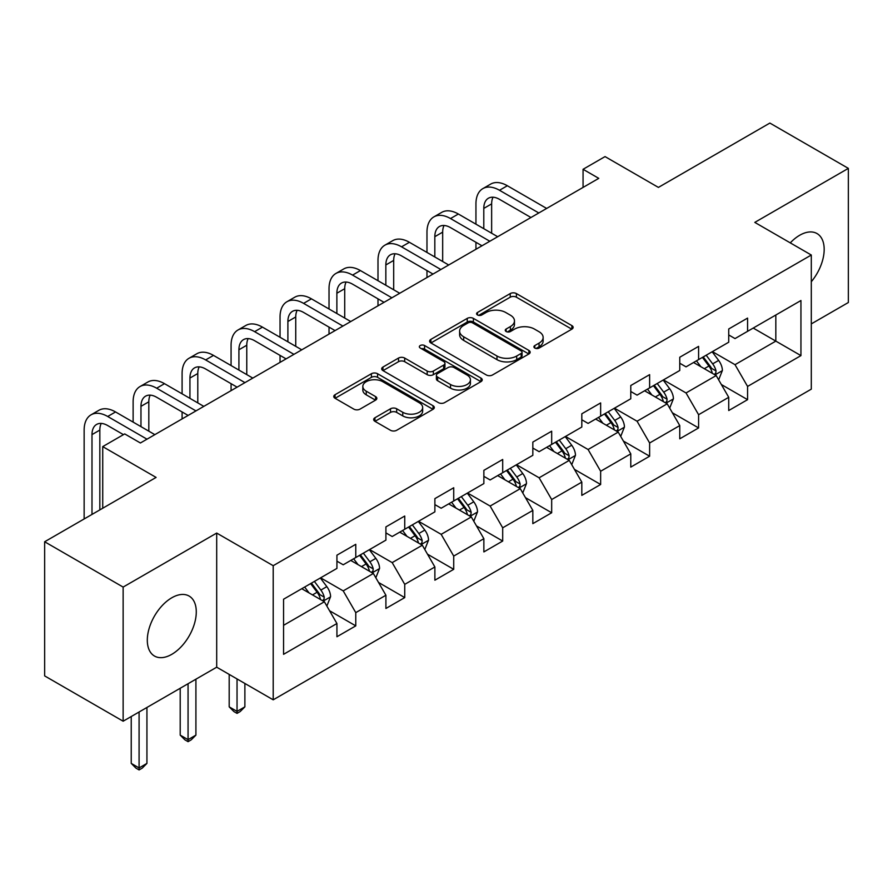 <?xml version="1.0" encoding="UTF-8"?>
<svg xmlns="http://www.w3.org/2000/svg" width="893" height="893" viewBox="0 0 893 893"><rect width="100%" height="100%" fill="white"/><g stroke="black" fill="none" stroke-linecap="round" stroke-linejoin="round"><path stroke-width="1.34" d="M534.807 348.058A3.047 1.764 0 0 0 539.126 348.058L571.866 329.149A4.353 2.512 0 0 0 573.139 327.374A4.353 2.512 0 0 0 571.866 325.599L516.4 293.574A4.353 2.512 0 0 0 510.227 293.574L477.487 312.472A3.047 1.764 0 0 0 476.594 313.722A3.047 1.764 0 0 0 477.487 314.961A3.047 1.764 0 0 0 481.807 314.961L486.038 312.517A13.942 8.048 0 0 1 505.762 312.517L510.383 315.184A13.942 8.048 0 0 1 514.468 320.877A13.942 8.048 0 0 1 510.383 326.57L506.152 329.015A3.047 1.764 0 0 0 505.259 330.265A3.047 1.764 0 0 0 506.152 331.515A3.047 1.764 0 0 0 510.461 331.515L514.703 329.059A13.942 8.048 0 0 1 534.427 329.059L539.048 331.727A13.942 8.048 0 0 1 543.134 337.431A13.942 8.048 0 0 1 539.048 343.124L534.807 345.569A3.047 1.764 0 0 0 533.914 346.808A3.047 1.764 0 0 0 534.807 348.058L534.807 345.569M171.802 654.323A34.626 19.992 120 0 0 194.417 623.805A34.626 19.992 120 0 0 189.115 596.055A34.626 19.992 120 0 0 171.802 597.774A34.626 19.992 120 0 0 149.176 628.292A34.626 19.992 120 0 0 154.478 656.042A34.626 19.992 120 0 0 171.802 654.323M811.302 281.73A34.626 19.992 120 0 0 817.006 233.553A34.626 19.992 120 0 0 799.693 235.261A34.626 19.992 120 0 0 790.272 242.874M374.948 417.757A4.353 2.512 0 0 0 373.676 419.531A4.353 2.512 0 0 0 374.948 421.317L390.509 430.292A4.353 2.512 0 0 0 396.671 430.292L433.038 409.307A4.353 2.512 0 0 0 434.311 407.521A4.353 2.512 0 0 0 433.038 405.746L377.572 373.721A4.353 2.512 0 0 0 371.41 373.721L335.042 394.717A4.353 2.512 0 0 0 333.77 396.492A4.353 2.512 0 0 0 335.042 398.267L353.84 409.128A4.353 2.512 0 0 0 360.002 409.128L375.562 400.142A4.353 2.512 0 0 0 376.846 398.356A4.353 2.512 0 0 0 375.562 396.581L366.242 391.201A11.654 6.731 0 0 1 362.826 386.446A11.654 6.731 0 0 1 370.026 380.228A11.654 6.731 0 0 1 382.729 381.679L419.252 402.765A11.654 6.731 0 0 1 422.657 407.521A11.654 6.731 0 0 1 415.468 413.738A11.654 6.731 0 0 1 402.765 412.287L396.671 408.771A4.353 2.512 0 0 0 390.509 408.771L374.948 417.757L374.948 421.317M811.302 323.902L848.35 302.515L848.35 168.375L769.866 123.067L658.409 187.407L605.041 156.599L583.062 169.29L598.768 178.354L140.402 442.984L124.707 433.92L102.728 446.612L102.728 508.229M123.134 587.081L123.134 721.209L216.698 667.194L216.698 533.065L123.134 587.081L44.65 541.761L156.096 477.42L102.728 446.612M216.698 533.065L273.202 565.693L811.302 255.018L811.302 389.147L273.202 699.822L273.202 565.693M848.35 168.375L754.797 222.39L811.302 255.018M486.35 374.971A4.353 2.512 0 0 0 492.512 374.971L528.879 353.974A4.353 2.512 0 0 0 530.152 352.188A4.353 2.512 0 0 0 528.879 350.413L473.402 318.388A4.353 2.512 0 0 0 467.24 318.388L430.884 339.385A4.353 2.512 0 0 0 429.6 341.159A4.353 2.512 0 0 0 430.884 342.945L486.35 374.971M421.474 348.716A3.047 1.764 0 0 1 424.566 349.141L424.566 345.524L480.959 378.074A4.353 2.512 0 0 1 482.231 379.86A4.353 2.512 0 0 1 480.959 381.635L444.591 402.631A4.353 2.512 0 0 1 438.43 402.631L382.963 370.606L382.963 367.045A4.353 2.512 0 0 0 381.691 368.831A4.353 2.512 0 0 0 382.963 370.606M382.963 367.045L398.524 358.06A4.353 2.512 0 0 1 404.685 358.06L427.178 371.053A4.353 2.512 0 0 0 433.351 371.053L443.665 365.092A4.353 2.512 0 0 0 444.948 363.317A4.353 2.512 0 0 0 443.665 361.531L420.246 348.013A3.047 1.764 0 0 1 419.353 346.763A3.047 1.764 0 0 1 421.239 345.144A3.047 1.764 0 0 1 424.566 345.524M123.134 721.209L44.65 675.901L44.65 541.761M329.55 610.734L355.771 625.87L355.771 612.631L385.91 595.24L385.91 608.468L404.741 597.596L404.741 584.357L434.88 566.966L434.88 580.193L453.722 569.321L453.722 556.082L483.861 538.68L483.861 551.919L502.692 541.046L502.692 527.808L532.831 510.405L532.831 523.644L551.673 512.761L551.673 499.533L581.812 482.131L581.812 495.369L600.643 484.486L600.643 471.258L630.782 453.856L630.782 467.095L649.624 456.211L649.624 442.984L679.763 425.581L679.763 438.809L698.594 427.937L698.594 414.709L728.733 397.307L728.733 410.534L747.575 399.662L747.575 386.435L800.943 355.615L800.943 300.517L775.827 315.017L775.827 341.115L800.943 355.615M355.771 625.87L336.929 636.742L336.929 623.515L283.561 654.323L283.561 599.225L336.929 568.406L336.929 555.178L355.771 544.306L355.771 557.533L385.91 540.131L385.91 526.903L404.741 516.031L404.741 529.259L434.88 511.856L434.88 498.629L453.722 487.757L453.722 500.984L483.861 483.582L483.861 470.354L502.692 459.471L502.692 472.71L532.831 455.307L532.831 442.08L551.673 431.196L551.673 444.435L581.812 427.033L581.812 413.794L600.643 402.922L600.643 416.16L630.782 398.758L630.782 385.519L649.624 374.647L649.624 387.886L679.763 370.483L679.763 357.245L698.594 346.372L698.594 359.6L728.733 342.209L728.733 328.97L747.575 318.098L747.575 331.325L800.943 300.517M350.748 560.436L373.352 573.485L343.213 590.887L320.609 577.838M336.929 561.161L343.213 564.789L355.771 557.533M343.213 590.887L355.771 612.631M373.352 573.485L385.91 595.24M399.718 532.161L422.322 545.21L392.183 562.612L369.579 549.563M385.91 532.887L392.183 536.514L404.741 529.259M392.183 562.612L404.741 584.357M422.322 545.21L434.88 566.966M448.699 503.886L471.303 516.935L441.164 534.338L418.56 521.289M434.88 504.612L441.164 508.229L453.722 500.984M441.164 534.338L453.722 556.082M471.303 516.935L483.861 538.68M497.669 475.612L520.273 488.661L490.134 506.063L467.53 493.003M483.861 476.337L490.134 479.954L502.692 472.71M490.134 506.063L502.692 527.808M520.273 488.661L532.831 510.405M546.65 447.337L569.254 460.386L539.115 477.788L516.511 464.728M532.831 448.052L539.115 451.679L551.673 444.435M539.115 477.788L551.673 499.533M569.254 460.386L581.812 482.131M595.62 419.051L618.224 432.112L588.085 449.503L565.481 436.454M581.812 419.777L588.085 423.405L600.643 416.16M588.085 449.503L600.643 471.258M618.224 432.112L630.782 453.856M644.601 390.777L667.205 403.826L637.066 421.228L614.462 408.179M630.782 391.502L637.066 395.13L649.624 387.886M637.066 421.228L649.624 442.984M667.205 403.826L679.763 425.581M693.571 362.502L716.175 375.551L686.036 392.953L663.432 379.905M679.763 363.228L686.036 366.856L698.594 359.6M686.036 392.953L698.594 414.709M716.175 375.551L728.733 397.307M753.223 328.066L775.827 341.115L735.017 364.679L712.413 351.63M728.733 334.953L735.017 338.581L747.575 331.325M735.017 364.679L747.575 386.435M216.698 667.194L273.202 699.822M583.062 169.29L583.062 187.407M283.561 625.323L324.371 601.759L301.767 588.71M324.371 601.759L336.929 623.515M721.354 384.526L747.575 399.662M672.384 412.8L698.594 427.937M623.403 441.075L649.624 456.211M574.433 469.361L600.643 484.486M525.452 497.635L551.673 512.761M476.482 525.91L502.692 541.046M427.501 554.185L453.722 569.321M378.532 582.459L404.741 597.596M536.023 348.482L539.048 346.741A13.942 8.048 0 0 0 543.134 341.048L543.134 337.431M514.468 320.877L514.468 324.505A13.942 8.048 0 0 1 510.383 330.198L507.369 331.939M571.81 329.182L516.4 297.19A4.353 2.512 0 0 0 510.227 297.19L478.704 315.396M528.812 354.008L473.402 322.016A4.353 2.512 0 0 0 467.24 322.016L430.939 342.979M521.166 353.438A3.047 1.764 0 0 0 522.059 352.188A3.047 1.764 0 0 0 521.166 350.949L472.486 322.842A3.047 1.764 0 0 0 468.166 322.842L463.701 325.42A13.942 8.048 0 0 0 459.616 331.113A13.942 8.048 0 0 0 463.701 336.806L496.977 356.017A13.942 8.048 0 0 0 516.701 356.017L521.166 353.438L521.166 357.066A3.047 1.764 0 0 0 522.059 355.816L522.059 352.188M459.616 331.113L459.616 334.73A13.942 8.048 0 0 0 463.701 340.423L463.701 336.806M521.166 357.066L516.701 359.645A13.942 8.048 0 0 1 496.977 359.645L463.701 340.423M383.019 370.64L398.524 361.687L398.524 358.06M444.948 363.317L444.948 366.934A4.353 2.512 0 0 1 443.665 368.72L433.351 374.68A4.353 2.512 0 0 1 427.178 374.68L404.685 361.687A4.353 2.512 0 0 0 398.524 361.687M424.566 349.141L480.903 381.668M450.53 384.526A11.654 6.731 0 0 0 463.233 385.988A11.654 6.731 0 0 0 470.421 379.771A11.654 6.731 0 0 0 467.017 375.015L454.146 367.581A4.353 2.512 0 0 0 447.985 367.581L437.659 373.542A4.353 2.512 0 0 0 436.387 375.317A4.353 2.512 0 0 0 437.659 377.103L450.53 384.526L450.53 388.154A11.654 6.731 0 0 0 463.233 389.616A11.654 6.731 0 0 0 470.421 383.398L470.421 379.771M436.387 375.317L436.387 378.945A4.353 2.512 0 0 0 437.659 380.731L437.659 377.103M450.53 388.154L437.659 380.731M422.657 407.521L422.657 411.148A11.654 6.731 0 0 1 415.468 417.366A11.654 6.731 0 0 1 402.765 415.904L396.671 412.399A4.353 2.512 0 0 0 390.509 412.399L375.004 421.351M362.826 386.446L362.826 390.062A11.654 6.731 0 0 0 366.242 394.829L366.242 391.201M375.506 400.176L366.242 394.829M432.982 409.34L377.572 377.348A4.353 2.512 0 0 0 371.41 377.348L335.098 398.3M718.664 379.849L722.392 370.439A11.765 6.798 -120 0 0 718.642 360.426L712.156 351.775M700.86 366.71L696.462 360.839M714.355 374.502L715.784 372.995L716.041 370.941A11.765 6.798 -120 0 0 712.67 363.864L706.196 355.224M703.249 356.921L710.437 366.521A5.994 3.46 60 0 1 711.52 368.34L716.041 370.941M702.423 357.39L708.908 366.041A11.765 6.798 60 0 1 712.279 373.118M475.947 224.165L475.947 203.872A33.298 19.222 60 0 1 482.845 188.624L490.692 184.092A33.298 19.222 60 0 1 507.347 185.744L546.65 208.437M482.845 188.624A33.298 19.222 60 0 1 499.5 190.276L538.803 212.969M530.955 217.501L499.5 199.34A22.202 12.815 -120 0 0 488.393 198.235A22.202 12.815 -120 0 0 483.794 208.404L483.794 228.697M493.036 197.219A22.202 12.815 -120 0 0 491.641 203.872L491.641 233.229M475.947 249.259L475.947 242.293M669.683 408.123L673.422 398.724A11.765 6.798 -120 0 0 669.661 388.701L663.186 380.05M651.89 394.985L647.492 389.114M665.385 402.776L666.814 401.27L667.071 399.216A11.765 6.798 -120 0 0 663.7 392.15L657.215 383.499M654.268 385.196L661.456 394.795A5.994 3.46 60 0 1 662.55 396.615L667.071 399.216M653.453 385.664L659.927 394.315A11.765 6.798 60 0 1 663.298 401.392M620.713 436.398L624.441 426.999A11.765 6.798 -120 0 0 620.691 416.975L614.205 408.324M602.909 423.26L598.511 417.388M616.404 431.051L617.833 429.544L618.09 427.501A11.765 6.798 -120 0 0 614.719 420.424L608.245 411.773M605.298 413.47L612.486 423.07A5.994 3.46 60 0 1 613.569 424.889L618.09 427.501M604.472 413.95L610.957 422.59A11.765 6.798 60 0 1 614.328 429.667M426.977 252.451L426.977 232.147A33.298 19.222 60 0 1 433.864 216.899L441.722 212.367A33.298 19.222 60 0 1 458.366 214.019L497.669 236.712M433.864 216.899A33.298 19.222 60 0 1 450.519 218.551L489.822 241.244M481.974 245.776L450.519 227.615A22.202 12.815 -120 0 0 439.423 226.521A22.202 12.815 -120 0 0 434.824 236.678L434.824 256.983M444.055 225.494A22.202 12.815 -120 0 0 442.671 232.147L442.671 261.504M426.977 277.533L426.977 270.568M377.996 280.726L377.996 260.421A33.298 19.222 60 0 1 384.894 245.173L392.741 240.652A33.298 19.222 60 0 1 409.396 242.293L448.699 264.987M384.894 245.173A33.298 19.222 60 0 1 401.549 246.825L440.852 269.519M433.005 274.051L401.549 255.889A22.202 12.815 -120 0 0 390.442 254.795A22.202 12.815 -120 0 0 385.843 264.953L385.843 285.258M395.086 253.768A22.202 12.815 -120 0 0 393.69 260.421L393.69 289.79M377.996 305.808L377.996 298.842M571.732 464.684L575.472 455.274A11.765 6.798 -120 0 0 571.71 445.25L565.236 436.599M553.939 451.545L549.541 445.663M567.435 459.337L568.863 457.83L569.12 455.776A11.765 6.798 -120 0 0 565.749 448.699L559.264 440.048M556.317 441.745L563.505 451.345A5.994 3.46 60 0 1 564.599 453.164L569.12 455.776M555.502 442.225L561.976 450.876A11.765 6.798 60 0 1 565.347 457.953M522.762 492.958L526.49 483.548A11.765 6.798 -120 0 0 522.74 473.524L516.254 464.873M504.958 479.82L500.56 473.937M518.453 487.611L519.882 486.105L520.139 484.051A11.765 6.798 -120 0 0 516.768 476.974L510.294 468.323M507.347 470.019L514.535 479.619A5.994 3.46 60 0 1 515.618 481.439L520.139 484.051M506.521 470.499L513.006 479.15A11.765 6.798 60 0 1 516.377 486.227M473.781 521.233L477.521 511.823A11.765 6.798 -120 0 0 473.759 501.799L467.285 493.148M455.988 508.095L451.59 502.212M469.484 515.886L470.912 514.379L471.169 512.325A11.765 6.798 -120 0 0 467.798 505.248L461.313 496.597M458.366 498.294L465.554 507.894A5.994 3.46 60 0 1 466.648 509.713L471.169 512.325M457.551 498.774L464.025 507.425A11.765 6.798 60 0 1 467.396 514.502M329.026 309L329.026 288.696A33.298 19.222 60 0 1 335.913 273.459L343.772 268.927A33.298 19.222 60 0 1 360.415 270.568L399.718 293.261M335.913 273.459A33.298 19.222 60 0 1 352.568 275.1L391.871 297.793M384.023 302.325L352.568 284.164A22.202 12.815 -120 0 0 341.472 283.07A22.202 12.815 -120 0 0 336.873 293.228L336.873 313.532M346.104 282.043A22.202 12.815 -120 0 0 344.72 288.696L344.72 318.064M329.026 334.082L329.026 327.128M280.045 337.275L280.045 316.97A33.298 19.222 60 0 1 286.943 301.734L294.79 297.202A33.298 19.222 60 0 1 311.445 298.842L350.748 321.536M286.943 301.734A33.298 19.222 60 0 1 303.598 303.374L342.901 326.068M335.054 330.6L303.598 312.438A22.202 12.815 -120 0 0 292.491 311.344A22.202 12.815 -120 0 0 287.892 321.502L287.892 341.807M297.135 310.317A22.202 12.815 -120 0 0 295.739 316.97L295.739 346.339M280.045 362.357L280.045 355.403M231.075 365.55L231.075 345.245A33.298 19.222 60 0 1 237.962 330.008L245.821 325.476A33.298 19.222 60 0 1 262.464 327.128L301.767 349.822M237.962 330.008A33.298 19.222 60 0 1 254.617 331.66L293.92 354.342M286.073 358.874L254.617 340.713A22.202 12.815 -120 0 0 243.521 339.619A22.202 12.815 -120 0 0 238.922 349.777L238.922 370.082M248.154 338.592A22.202 12.815 -120 0 0 246.769 345.245L246.769 374.613M231.075 390.632L231.075 383.677M182.094 393.824L182.094 373.52A33.298 19.222 60 0 1 188.992 358.283L196.84 353.751A33.298 19.222 60 0 1 213.494 355.403L252.797 378.096M188.992 358.283A33.298 19.222 60 0 1 205.647 359.935L244.95 382.628M237.103 387.16L205.647 368.999A22.202 12.815 -120 0 0 194.54 367.894A22.202 12.815 -120 0 0 189.941 378.052L189.941 398.356M199.184 366.867A22.202 12.815 -120 0 0 197.788 373.52L197.788 402.888M182.094 418.906L182.094 411.952M133.124 422.099L133.124 401.805A33.298 19.222 60 0 1 140.011 386.557L147.87 382.025A33.298 19.222 60 0 1 164.513 383.677L203.816 406.371M140.011 386.557A33.298 19.222 60 0 1 156.666 388.209L195.969 410.903M188.122 415.435L156.666 397.273A22.202 12.815 -120 0 0 145.57 396.168A22.202 12.815 -120 0 0 140.971 406.337L140.971 426.631M150.203 395.141A22.202 12.815 -120 0 0 148.818 401.805L148.818 431.163M84.143 518.967L84.143 430.08A33.298 19.222 60 0 1 91.041 414.832L98.889 410.3A33.298 19.222 60 0 1 115.543 411.952L154.846 434.645M91.041 414.832A33.298 19.222 60 0 1 107.696 416.484L146.999 439.177M123.446 434.645L107.696 425.548A22.202 12.815 -120 0 0 96.589 424.443A22.202 12.815 -120 0 0 91.99 434.612L91.99 514.435M101.233 423.416A22.202 12.815 -120 0 0 99.837 430.08L99.837 509.903M424.811 549.508L428.54 540.098A11.765 6.798 -120 0 0 424.789 530.074L418.304 521.434M407.007 536.369L402.609 530.487M420.503 544.161L421.931 542.654L422.188 540.6A11.765 6.798 -120 0 0 418.817 533.523L412.343 524.872M409.396 526.58L416.584 536.168A5.994 3.46 60 0 1 417.667 537.988L422.188 540.6M408.57 527.049L415.055 535.7A11.765 6.798 60 0 1 418.426 542.777M237.036 678.937L237.036 711.386L244.883 706.854L244.883 683.469M244.883 706.854L240.172 711.565L237.036 713.384L233.899 711.565L229.188 706.854L229.188 674.405M229.188 706.854L237.036 711.386L237.036 713.384M375.83 577.782L379.57 568.372A11.765 6.798 -120 0 0 375.808 558.359L369.334 549.708M358.037 564.644L353.639 558.772M371.533 572.435L372.961 570.928L373.218 568.874A11.765 6.798 -120 0 0 369.847 561.797L363.362 553.147M360.415 554.854L367.603 564.443A5.994 3.46 60 0 1 368.697 566.262L373.218 568.874M359.6 555.323L366.074 563.974A11.765 6.798 60 0 1 369.445 571.051M188.066 683.725L188.066 739.661L195.913 735.129L195.913 679.193M195.913 735.129L191.202 739.85L188.066 741.659L184.918 739.85L180.207 735.129L180.207 688.257M180.207 735.129L188.066 739.661L188.066 741.659M326.86 606.057L330.589 596.647A11.765 6.798 -120 0 0 326.838 586.634L320.353 577.983M309.056 592.919L304.658 587.047M322.552 600.71L323.98 599.203L324.237 597.149A11.765 6.798 -120 0 0 320.866 590.072L314.392 581.421M311.445 583.129L318.634 592.718A5.994 3.46 60 0 1 319.716 594.548L324.237 597.149M310.619 583.598L317.104 592.249A11.765 6.798 60 0 1 320.475 599.326M139.085 712L139.085 767.935L146.932 763.403L146.932 707.468M146.932 763.403L142.221 768.125L139.085 769.933L135.948 768.125L131.238 763.403L131.238 716.532M131.238 763.403L139.085 767.935L139.085 769.933M539.048 346.741L539.048 343.124M506.152 331.515L506.152 329.015M510.383 330.198L510.383 326.57M477.487 314.961L477.487 312.472M510.227 297.19L510.227 293.574M516.4 297.19L516.4 293.574M571.866 329.149L571.866 325.599M430.884 342.945L430.884 339.385M467.24 322.016L467.24 318.388M473.402 322.016L473.402 318.388M528.879 353.974L528.879 350.413M496.977 359.645L496.977 356.017M516.701 359.645L516.701 356.017M404.685 361.687L404.685 358.06M427.178 374.68L427.178 371.053M433.351 374.68L433.351 371.053M443.665 368.72L443.665 365.092M480.959 381.635L480.959 378.074M390.509 412.399L390.509 408.771M396.671 412.399L396.671 408.771M402.765 415.904L402.765 412.287M375.562 400.142L375.562 396.581M335.042 398.267L335.042 394.717M371.41 377.348L371.41 373.721M377.572 377.348L377.572 373.721M433.038 409.307L433.038 405.746M715.014 374.881L722.314 370.673M712.67 363.864L718.642 360.426M704.309 368.697L708.908 366.041M507.347 185.744L499.5 190.276M491.641 203.872L483.794 208.404M666.044 403.156L673.344 398.948M663.7 392.15L669.661 388.701M655.328 396.972L659.927 394.315M617.063 431.442L624.363 427.222M614.719 420.424L620.691 416.975M606.358 425.247L610.957 422.59M458.366 214.019L450.519 218.551M442.671 232.147L434.824 236.678M409.396 242.293L401.549 246.825M393.69 260.421L385.843 264.953M568.093 459.716L575.393 455.497M565.749 448.699L571.71 445.25M557.377 453.532L561.976 450.876M519.112 487.991L526.412 483.772M516.768 476.974L522.74 473.524M508.407 481.807L513.006 479.15M470.142 516.266L477.442 512.046M467.798 505.248L473.759 501.799M459.426 510.082L464.025 507.425M360.415 270.568L352.568 275.1M344.72 288.696L336.873 293.228M311.445 298.842L303.598 303.374M295.739 316.97L287.892 321.502M262.464 327.128L254.617 331.66M246.769 345.245L238.922 349.777M213.494 355.403L205.647 359.935M197.788 373.52L189.941 378.052M164.513 383.677L156.666 388.209M148.818 401.805L140.971 406.337M115.543 411.952L107.696 416.484M99.837 430.08L91.99 434.612M421.161 544.54L428.461 540.321M418.817 533.523L424.789 530.074M410.456 538.356L415.055 535.7M372.191 572.815L379.492 568.595M369.847 561.797L375.808 558.359M361.475 566.631L366.074 563.974M323.21 601.089L330.51 596.881M320.866 590.072L326.838 586.634M312.505 594.905L317.104 592.249"/></g></svg>
